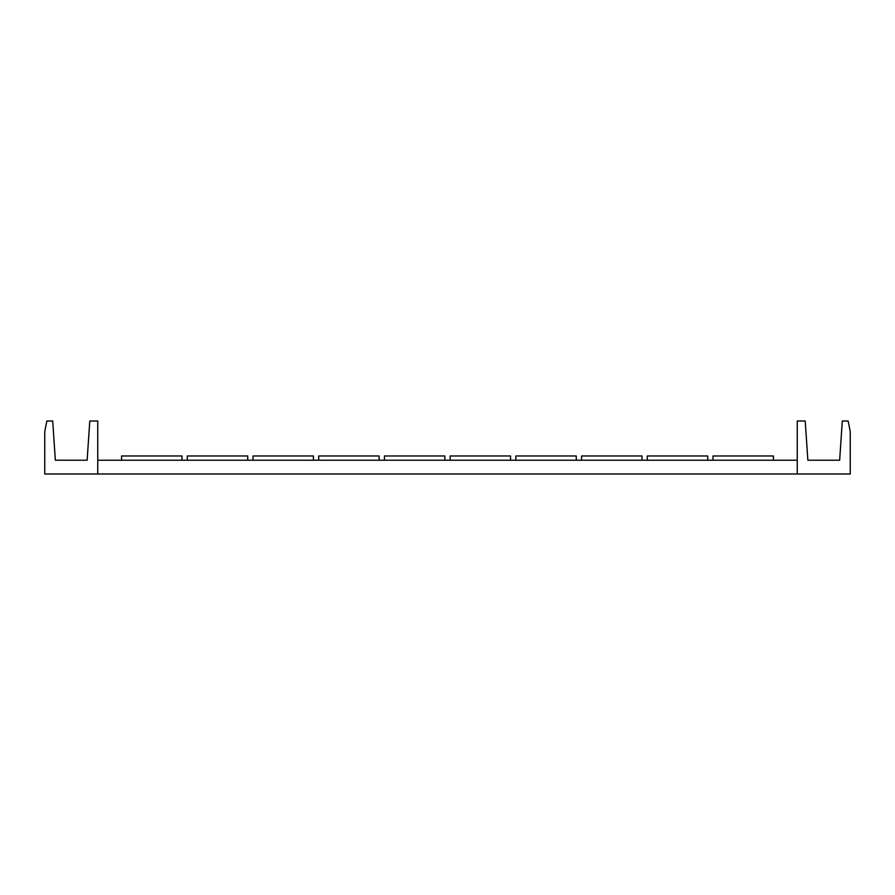 <?xml version="1.0" encoding="UTF-8"?>
<svg xmlns="http://www.w3.org/2000/svg" width="895" height="895" viewBox="0 0 895 895"><rect width="100%" height="100%" fill="white"/><g stroke="black" fill="none" stroke-linecap="round" stroke-linejoin="round"><path stroke-width="1.34" d="M46.864 421.008L44.75 431.603L44.75 473.992L97.745 473.992L97.745 421.008L89.791 421.008L87.139 460.22L55.345 460.22L52.704 421.008L46.864 421.008M797.255 473.992L850.25 473.992L850.25 431.603L848.136 421.008L842.296 421.008L839.655 460.22L807.861 460.22L805.209 421.008L797.255 421.008L797.255 473.992L97.745 473.992M797.255 460.22L97.745 460.22M121.586 460.22L121.586 455.98L181.998 455.98L181.998 460.22M444.849 460.22L444.849 455.98L384.436 455.98L384.436 460.22M379.133 460.22L379.133 455.98L318.721 455.98L318.721 460.22M313.429 460.22L313.429 455.98L253.016 455.98L253.016 460.22M187.301 460.22L187.301 455.98L247.714 455.98L247.714 460.22M713.002 460.22L713.002 455.98L773.414 455.98L773.414 460.22M707.699 460.22L707.699 455.98L647.286 455.98L647.286 460.22M641.983 460.22L641.983 455.98L581.571 455.98L581.571 460.22M576.279 460.22L576.279 455.98L515.867 455.98L515.867 460.22M510.564 460.22L510.564 455.98L450.151 455.98L450.151 460.22"/></g></svg>
